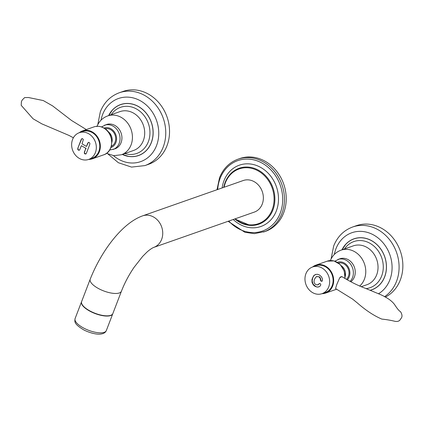 <?xml version="1.0" encoding="UTF-8"?>
<svg xmlns="http://www.w3.org/2000/svg" width="424" height="424" viewBox="0 0 424 424"><rect width="100%" height="100%" fill="white"/><g stroke="black" fill="none" stroke-linecap="round" stroke-linejoin="round"><path stroke-width="0.64" d="M108.125 154.145L118.381 162.726L131.535 167.093L144.881 165.599A38.6 33.019 -109.3 0 0 144.881 165.599L148.649 164.274A38.6 33.019 -109.3 0 0 167.019 116.913A38.6 33.019 -109.3 0 0 123.077 91.43L119.303 92.755A38.6 33.019 -109.3 0 0 119.303 92.755C110.383 96.094 104.055 102.449 100.318 111.814L97.78 124.667M122.35 154.416L128.377 156.308A26.94 23.044 -109.3 0 0 151.315 122.425A26.94 23.044 -109.3 0 0 112.233 110.325L108.708 115.567M109.615 150.059L114.973 148.824A12.868 11.008 -109.3 0 0 121.094 133.035A12.868 11.008 -109.3 0 0 106.445 124.545L101.49 126.93M110.865 147.573A10.33 8.835 -109.3 0 0 115.9 134.864A10.33 8.835 -109.3 0 0 104.023 128.085M111.268 146.338A9.328 7.982 -109.3 0 0 115.095 135.145A9.328 7.982 -109.3 0 0 105.11 128.795M87.694 143.286L88.362 142.432L89.231 142.522L89.862 143.291L89.755 144.473L86.432 153.133L85.749 153.986L84.869 153.891L84.254 153.122L85.786 148.246L81.328 145.681L79.908 149.381L79.224 150.234L78.345 150.138L77.73 149.365L77.841 148.188L81.17 139.528L81.832 138.674L82.707 138.765L83.337 139.533L82.023 143.869L86.48 146.434L87.694 143.286L88.674 142.321M81.17 139.528L82.145 138.563M77.841 148.188L81.482 139.417M77.73 149.365L78.154 148.082M78.345 150.138L78.657 150.027L78.043 149.259M79.537 150.123L78.657 150.027M81.328 145.681L85.786 148.246M84.365 151.946L86.099 148.135M84.254 153.122L84.678 151.834M84.869 153.891L85.182 153.779L84.567 153.011M86.061 153.875L85.182 153.779M86.48 146.434L88.007 143.174M72.573 139.501A14.151 12.105 -109.3 0 0 75.239 154.903A14.151 12.105 -109.3 0 0 88.669 159.424A14.151 12.105 -109.3 0 0 95.405 142.056A14.151 12.105 -109.3 0 0 79.293 132.712A14.151 12.105 -109.3 0 0 72.573 139.501M79.293 132.712L82.749 131.498A14.151 12.105 70.7 0 1 98.861 140.842A14.151 12.105 70.7 0 1 92.13 158.205L88.669 159.424M88.642 159.429A14.798 12.656 -109.3 0 0 92.342 158.815A14.798 12.656 -109.3 0 0 100.35 146.296A14.798 12.656 -109.3 0 0 92.374 131.991A14.798 12.656 -109.3 0 0 82.537 130.894A14.798 12.656 -109.3 0 0 79.267 132.723M385.273 297.129A38.6 33.019 -109.3 0 0 399.609 249.211A38.6 33.019 -109.3 0 0 356.409 225.679L352.636 227.004C343.716 230.349 337.382 236.698 333.651 246.068L331.107 258.921M370.544 290.133A26.94 23.044 -109.3 0 0 382.559 251.989A26.94 23.044 -109.3 0 0 345.565 244.574L342.041 249.816M350.887 281.684A12.868 11.008 -109.3 0 0 353.764 265.705A12.868 11.008 -109.3 0 0 339.778 258.794L334.822 261.179M347.404 279.755A10.33 8.835 -109.3 0 0 348.3 267.088A10.33 8.835 -109.3 0 0 337.35 262.339M346.525 279.262A9.328 7.982 -109.3 0 0 347.892 268.143A9.328 7.982 -109.3 0 0 338.442 263.05M121.439 291.198L112.853 313.564A16.727 6.106 -159 0 1 95.05 313.272A16.727 6.106 -159 0 1 81.62 301.575L90.206 279.209A16.727 6.106 -159 0 0 103.636 290.906A16.727 6.106 -159 0 0 121.439 291.198C124.598 283.036 128.806 275.081 134.069 267.332L142.639 256.43L146.614 252.434C148.469 250.637 151.58 248.294 153.689 247.42L254.315 212.095A16.727 14.31 -109.3 0 0 262.276 191.574A16.727 14.31 -109.3 0 0 243.233 180.529L142.607 215.858A16.727 14.31 -109.3 0 1 161.65 226.898A16.727 14.31 -109.3 0 1 153.689 247.42A16.727 14.31 -109.3 0 1 153.679 247.425M228.091 221.302L244.902 232.288L254.368 233.651L265.334 231.409A38.6 33.019 -109.3 0 0 283.698 184.048A38.6 33.019 -109.3 0 0 239.761 158.565L238.002 159.186C229.363 162.397 223.199 168.614 219.505 177.836L217.008 189.735M81.583 301.687A16.727 6.106 21 0 0 81.535 301.798A16.727 6.106 21 0 0 94.96 313.495A16.727 6.106 21 0 0 112.768 313.786A16.727 6.106 21 0 0 112.805 313.675M317.157 287.096L315.149 286.391L313.744 285.379L312.106 282.686L311.958 279.517L313.681 275.717L315.398 274.514L317.396 274.275L319.463 274.985L321.461 276.787L322.436 278.955L322.383 280.736L321.874 281.266L321.154 281.207L320.639 280.667L319.988 277.943L318.795 276.766L316.368 276.639L314.476 279.167L313.988 281.494L314.449 283.311L315.716 284.557L317.406 284.944L319.473 283.561L320.205 283.645L320.73 284.287L320.73 285.129L320.051 286.131L318.837 286.894L317.157 287.096L315.467 286.279L313.055 284.064L312.175 281.022L312.721 277.778L313.993 275.605L315.71 274.402M318.875 284.08L319.786 283.449M317.979 284.764L317.406 284.944M317.719 284.833L319.187 283.969M318.795 276.766L316.68 276.528M316.368 276.639L316.765 276.501M319.988 277.943L320.3 277.837L319.108 276.655M320.464 279.713L320.777 279.601L320.3 277.837M320.639 280.667L320.952 280.556L320.777 279.601M321.154 281.207L321.471 281.101L320.952 280.556M322.187 281.154L321.471 281.101M313.681 275.717L313.993 275.605M312.409 277.89L312.721 277.778M311.958 279.517L312.271 279.405M311.863 281.128L312.175 281.022M312.106 282.686L312.419 282.575M312.742 284.175L313.055 284.064M313.744 285.379L314.062 285.267M315.149 286.391L315.467 286.279M319.15 286.783L317.47 286.984M305.9 273.756A14.151 12.105 -109.3 0 0 308.566 289.152A14.151 12.105 -109.3 0 0 322.001 293.673A14.151 12.105 -109.3 0 0 328.733 276.31A14.151 12.105 -109.3 0 0 312.621 266.966A14.151 12.105 -109.3 0 0 305.9 273.756M312.621 266.966L316.081 265.747A14.151 12.105 70.7 0 1 332.193 275.091A14.151 12.105 70.7 0 1 325.457 292.459L322.001 293.673M336.783 284.531L339.571 278.065A6.758 2.48 -60.1 0 1 342.422 276.92C350.182 281.727 358.02 285.596 365.928 288.537L380.81 294.728C388.018 298.014 392.804 301.602 395.179 305.497C397.436 308.937 399.249 311.036 400.611 311.794C402.397 314.794 402.445 317.12 400.754 318.763C399.636 321.217 397.436 322.001 394.156 321.116C390.356 320.221 386.238 319.542 381.807 319.087C374.037 315.795 365.923 310.447 357.453 303.043L352.662 299.153L335.686 288.633A6.758 2.48 -60.1 0 1 335.548 288.537L336.783 284.531M339.571 278.065C340.52 276.655 341.516 276.31 342.555 277.015M321.975 293.678A14.798 12.656 -109.3 0 0 325.669 293.064A14.798 12.656 -109.3 0 0 332.713 274.911A14.798 12.656 -109.3 0 0 315.869 265.143A14.798 12.656 -109.3 0 0 312.599 266.972M144.881 165.599A38.6 33.019 -109.3 0 0 163.245 118.238A38.6 33.019 -109.3 0 0 119.308 92.755M113.457 155.629A33.454 28.615 -109.3 0 0 154.893 149.174A33.454 28.615 -109.3 0 0 142.443 102.041A33.454 28.615 -109.3 0 0 102.608 114.544A33.454 28.615 -109.3 0 0 101.013 120.178M122.271 154.442A27.019 23.113 -109.3 0 0 151.564 142.04A27.019 23.113 -109.3 0 0 139.252 106.965A27.019 23.113 -109.3 0 0 108.634 115.593M124.81 153.552A24.449 20.909 -109.3 0 0 148.851 140.249A24.449 20.909 -109.3 0 0 138.251 110.06A24.449 20.909 -109.3 0 0 111.173 114.703M106.525 153.34L113.807 155.666L121.301 154.781L133.565 150.478A20.585 17.607 -109.3 0 0 143.36 125.218A20.585 17.607 -109.3 0 0 119.928 111.629L107.664 115.932C102.555 117.861 98.972 121.428 96.905 126.622M121.301 154.781A20.585 17.607 -109.3 0 0 131.096 129.527A20.585 17.607 -109.3 0 0 107.664 115.932M113.086 149.487A12.868 11.008 -109.3 0 0 119.208 133.698A12.868 11.008 -109.3 0 0 104.558 125.207M111.83 142.411A9.005 7.706 -109.3 0 0 108.003 131.509M103.695 128.016A14.798 12.656 70.7 0 1 111.671 142.321A14.798 12.656 70.7 0 1 103.663 154.839C114.332 151.739 114.348 133.322 103.907 128.022C100.589 126.172 97.239 125.801 93.858 126.919A14.798 12.656 70.7 0 1 103.695 128.016M384.52 296.705A38.6 33.019 -109.3 0 0 395.036 248.671A38.6 33.019 -109.3 0 0 352.636 227.004M378.659 293.657A33.454 28.615 -109.3 0 0 381.632 241.214A33.454 28.615 -109.3 0 0 335.941 248.793A33.454 28.615 -109.3 0 0 334.34 254.432M370.677 290.18A27.019 23.113 -109.3 0 0 380.704 248.904A27.019 23.113 -109.3 0 0 341.961 249.847M366.14 288.606A24.449 20.909 -109.3 0 0 379.825 253.51A24.449 20.909 -109.3 0 0 344.5 248.952M361.094 286.762L366.898 284.727A20.585 17.607 -109.3 0 0 376.692 259.472A20.585 17.607 -109.3 0 0 353.256 245.878L340.991 250.187C335.887 252.11 332.299 255.677 330.232 260.877M359.621 286.121A20.585 17.607 -109.3 0 0 363.092 260.686A20.585 17.607 -109.3 0 0 340.991 250.187M350.182 281.298A12.868 11.008 -109.3 0 0 351.459 265.567A12.868 11.008 -109.3 0 0 337.891 259.456M235.172 218.816A29.023 24.825 -109.3 0 0 270.883 212.609A29.023 24.825 -109.3 0 0 259.801 171.911A29.023 24.825 -109.3 0 0 225.377 182.85A29.023 24.825 -109.3 0 0 224.089 187.249M263.574 232.029A38.6 33.019 -109.3 0 0 281.939 184.668A38.6 33.019 -109.3 0 0 238.002 159.186M228.78 221.058A37.312 31.917 -109.3 0 0 276.867 219.68A37.312 31.917 -109.3 0 0 265.779 165.45A37.312 31.917 -109.3 0 0 220.077 178.52A37.312 31.917 -109.3 0 0 217.698 189.496M233.221 219.5A32.489 27.788 -109.3 0 0 274.206 215.339A32.489 27.788 -109.3 0 0 263.124 168.927A32.489 27.788 -109.3 0 0 223.967 180.757A32.489 27.788 -109.3 0 0 222.139 187.938M225.123 182.474A29.654 25.366 -109.3 0 0 223.724 187.376L225.091 182.511C226.596 178.621 228.806 175.356 231.711 172.716A29.654 25.366 -109.3 0 0 225.123 182.474M234.806 218.943A29.654 25.366 -109.3 0 0 250.208 225.398A29.654 25.366 -109.3 0 0 272.955 187.821A29.654 25.366 -109.3 0 0 231.711 172.716M75.096 318.572C74.746 321.434 73.405 323.74 84.042 330.063C92.072 333.98 98.633 334.573 101.251 333.98C103.864 333.566 105.555 332.427 106.329 330.561A16.727 6.106 -159 0 1 88.521 330.269A16.727 6.106 -159 0 1 75.096 318.572L81.535 301.798M345.163 276.665A9.005 7.706 -109.3 0 0 341.336 265.763M315.869 265.143L327.19 261.168A14.798 12.656 70.7 0 1 344.898 278.34M86.316 129.564L71.539 120.474L52.581 105.878L43.269 100.557L28.44 97.515L24.634 97.594L22.244 99.985L21.401 101.649L21.2 105.343L33.067 118.778L41.859 123.872L69.043 135.452L73.379 137.784M111.364 145.999L112.508 145.596M105.396 129.002L106.541 128.599M92.342 158.815L103.663 154.839M82.537 130.894L93.858 126.919M234.779 218.954L250.208 225.398M90.206 279.209C101.193 251.363 121.942 223.209 142.607 215.858M106.329 330.561L112.768 313.786M341.468 276.856L341.188 276.697M338.723 263.256L339.873 262.853M327.19 261.168L333.953 260.919L340.175 264.502L344.214 270.899L345.041 278.42M325.669 293.064L336.672 289.2"/></g></svg>
